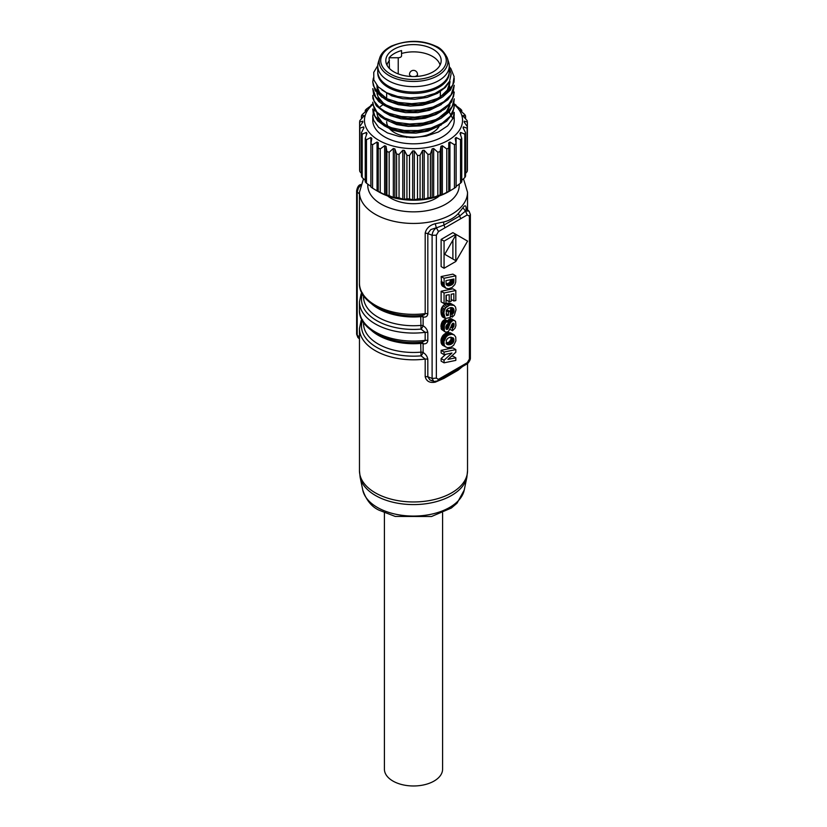 <?xml version="1.0" encoding="UTF-8"?>
<svg xmlns="http://www.w3.org/2000/svg" width="827" height="827" viewBox="0 0 827 827"><rect width="100%" height="100%" fill="white"/><g stroke="black" fill="none" stroke-linecap="round" stroke-linejoin="round"><path stroke-width="1.24" d="M387.667 195.958A31.591 18.235 0 0 0 391.161 198.356A31.591 18.235 0 0 0 439.333 195.958M462.955 366.175L458.199 370.134L443.851 378.425L435.312 382.146C429.699 383.159 426.318 381.299 425.192 376.554L427.817 376.75L429.875 379.872L433.689 381.35L432.107 378.456L427.828 376.75L427.817 359.373C427.394 356.54 425.822 354.245 423.114 352.488A3.329 0.982 -55.6 0 1 421.026 355.848A51.998 30.02 180 0 1 362.391 320.597M422.266 315.314L424.334 314.798L425.192 313.619L425.192 233.1C426.308 228.335 429.668 225.192 435.26 223.693L443.541 222.029C449.454 220.602 454.416 217.739 458.416 213.428L462.934 207.742C465.094 204.724 466.201 205.282 466.252 209.396M422.266 342.047L425.161 340.6L425.192 332.33L421.026 329.105A51.998 30.02 180 0 1 362.391 293.854M361.079 294.319L362.65 293.13M425.192 376.554L425.192 359.073L421.026 355.848L420.726 343.412A49.94 28.831 180 0 1 371.84 330.779M361.079 321.052L362.65 319.873M455.915 325.528L455.584 321.558L454.333 320.483L452.576 320.721L450.364 322.83L447.965 328.867L446.611 329.425L445.96 326.417L447.996 323.791L447.872 321.186L445.794 322.613L444.378 325.052L444.357 330.986L445.753 332.216L448.41 331.555L452.865 323.264L453.754 323.357L454.106 324.846L453.661 326.83L452.369 328.112L452.472 330.748L455.057 328.143L455.915 325.528M452.472 330.748L450.074 329.363M452.369 328.112L450.86 327.244M452.886 327.761L451.046 326.696M453.31 327.327L451.232 326.127M453.661 326.83L451.428 325.549M453.909 326.252L451.656 324.949M454.054 325.59L451.904 324.349M454.106 324.846L452.235 323.77M454.064 324.174L452.679 323.367M453.951 323.667L453.113 323.192M444.967 331.782L441.422 329.291L444.357 330.986M455.046 320.855L450.581 318.736L447.521 320.979M454.333 320.483L451.397 318.788M453.516 320.442L450.581 318.736M452.576 320.721L449.64 319.026M452.038 321.01L449.102 319.315M451.542 321.372L448.606 319.677M451.097 321.806L448.162 320.101M450.705 322.292L447.758 320.597M450.364 322.83L447.883 321.403M450.064 323.409L447.924 322.168M449.785 324.112L447.965 323.068M449.454 325.032L447.645 323.988M448.72 327.234L446.125 325.735M448.43 328.009L445.949 326.572M448.224 328.474L445.908 327.13M447.965 328.867L445.898 327.678M447.665 329.167L445.929 328.164M447.335 329.373L446.022 328.608M446.952 329.477L446.198 329.032M447.872 321.186L444.936 319.491L442.29 321.6L440.987 325.476L441.422 329.291M447.118 321.558L444.182 319.863M446.425 322.034L443.489 320.338M445.794 322.613L442.848 320.917M445.226 323.295L442.29 321.6M444.761 324.112L441.814 322.416M444.378 325.052L441.432 323.357M444.089 326.086L441.153 324.391M443.923 327.172L440.987 325.476M443.861 328.319L440.925 326.613M443.985 329.828L441.049 328.133M438.465 379.314L467.276 362.681L469.405 359.042L469.405 216.105L467.193 214.958L438.496 231.55L436.356 235.188L436.356 378.115L438.465 379.428L437.586 380.937L434.02 381.495M455.822 275.825L452.886 274.13L441.122 276.559L441.887 285.48L445.877 288.209L448.606 288.768L452.059 287.496L454.86 284.581L455.718 282.028L455.822 275.825L444.068 278.254L444.244 285.646L445.877 288.209M455.822 357.791L447.955 359.425L455.822 352.219L455.822 349.604L444.068 352.054L444.068 354.649L451.966 353.015L444.068 360.221L444.068 362.826L455.822 360.386L455.822 357.791L452.886 356.096L451.211 356.437M445.753 354.297L441.122 358.525L441.122 361.13L444.068 362.826M455.822 349.604L452.886 347.909L441.122 350.348L441.122 352.953L444.068 354.649M467.575 241.112L452.886 232.635L441.122 239.416L441.122 266.573L444.068 268.268L455.822 261.477L467.575 241.112L455.822 234.33L444.068 241.122L444.068 268.268M450.901 307.561L450.343 311.572M450.343 311.397L448.379 311.81L448.379 315.273L446.632 315.635L446.198 310.683L447.883 308.636L450.694 307.572L452.979 307.975L453.992 309.815L453.837 312.13L452.059 314.591L452.317 317.082L454.343 315.128L456.018 309.763L455.553 307.106L454.188 305.421L449.888 305.039L445.887 307.561L444.306 310.311L443.861 313.34L445.298 318.519L450.343 317.475L450.343 311.397L446.632 309.867M454.188 305.421L450.27 303.261L448.038 303.106L444.244 304.667L441.907 307.344L441.039 310.053L441.339 314.642L442.362 316.824L445.298 318.519M455.822 290.515L452.886 288.819L441.122 291.259L441.122 301.865L444.068 303.561L446.032 303.158L446.032 295.26L449.226 294.681L449.226 301.71L451.191 301.297L451.191 294.278L453.858 293.719L453.858 300.997L455.822 300.583L455.822 290.515L444.068 292.965L444.068 303.561M446.28 295.218L446.28 300.015L449.226 301.71M454.271 334.976L448.916 332.588L445.743 333.281L442.817 335.576L440.998 339.752L441.339 343.515L442.569 345.241L447.469 347.722L451.077 347.113L453.661 345.262L455.873 340.91L455.729 337.085L454.271 334.976L451.862 334.284L448.679 334.976L446.456 336.517L443.944 341.458L444.275 345.21L445.505 346.937M436.356 378.115L432.107 378.456L432.107 235.281L427.828 233.524L427.817 313.919C427.394 316.4 425.822 317.434 423.114 316.999L423.114 325.745C425.822 327.502 427.394 329.808 427.817 332.63L427.817 340.652C427.394 343.143 425.822 344.166 423.114 343.743L423.114 352.488A3.329 1.923 180 0 0 420.726 352.157A49.94 28.831 0 0 1 363.56 323.626L363.56 322.468M425.192 233.1L427.817 233.514L430.805 229.586L436.242 227.776M436.356 235.188L432.107 235.281C432.397 232.149 433.824 229.668 436.387 227.838L438.496 231.55M467.193 214.958L465.487 211.05L468.795 210.988L466.562 208.962L465.415 210.968L462.934 207.742M444.73 254.313L455.822 235.095L455.822 260.701L444.73 254.302L455.822 260.701M452.886 240.192L452.886 259.006M444.068 241.122L441.122 239.416M455.822 234.33L452.886 232.635M444.916 317.919L441.98 316.224M452.317 317.082L450.343 315.945M452.059 314.591L450.343 313.598M452.669 314.043L450.343 312.699M453.165 313.454L450.343 311.82M453.558 312.813L450.622 311.117M453.206 304.967L450.27 303.261M452.049 304.77L449.102 303.064M450.984 304.801L448.038 303.106M449.888 305.039L446.942 303.344M448.761 305.452L445.815 303.757M447.19 306.362L444.244 304.667M445.887 307.561L442.941 305.866M444.854 309.04L441.907 307.344M444.306 310.311L441.37 308.616M443.975 311.748L441.039 310.053M443.861 313.34L440.925 311.645M443.913 314.394L440.977 312.699M444.047 315.397L441.111 313.702M444.285 316.338L441.339 314.642M444.585 317.186L441.639 315.49M448.379 311.81L446.249 310.58M448.379 315.273L446.032 313.919M453.454 308.461L451.987 307.603M453.796 309.081L451.149 307.551M453.992 309.815L451.056 308.12M454.064 310.663L451.128 308.967M454.013 311.417L451.066 309.722M453.837 312.13L450.901 310.435M444.068 360.221L441.122 358.525M444.068 352.054L441.122 350.348M444.068 292.965L441.122 291.259M453.858 300.997L451.191 299.457M453.868 281.376L452.41 284.416L448.472 285.832L446.26 284.612L445.96 280.663L453.878 279.009L453.868 281.376L450.922 279.681L449.474 282.72L446.104 284.106M453.878 280.632L451.821 279.443M453.816 281.966L450.88 280.27M453.734 282.41L450.798 280.715M453.547 282.927L450.612 281.232M453.268 283.434L450.333 281.738M452.896 283.94L449.96 282.245M452.41 284.416L449.474 282.72M451.78 284.85L448.844 283.154M451.015 285.253L448.079 283.547M450.084 285.604L447.149 283.909M449.237 285.801L446.291 284.106M448.472 285.832L446.239 284.54M447.789 285.728L446.508 284.984M444.068 278.254L441.122 276.559M445.236 287.703L442.3 286.008M444.823 287.176L441.887 285.48M444.492 286.493L441.556 284.788M444.244 285.646L441.298 283.94M444.14 285.005L441.204 283.299M444.089 284.137L441.142 282.441M444.068 283.041L441.122 281.345M453.651 341.685L452.617 343.257L450.198 344.642L446.528 343.97L446.239 340.31L447.965 338.15L450.002 337.282L453.268 337.902L454.002 339.959L453.651 341.685L450.715 339.99L448.958 342.171L446.053 343.112M453.909 340.838L450.973 339.142L450.715 339.99M453.206 342.512L450.27 340.817M452.617 343.257L449.681 341.561M451.893 343.867L448.958 342.171M451.035 344.342L448.1 342.647M450.198 344.642L447.262 342.947M449.35 344.797L446.404 343.102M448.482 344.818L446.218 343.505M447.676 344.683L446.673 344.104M453.816 338.76L451.077 337.178M450.901 337.199L450.973 339.142M454.002 339.959L451.066 338.264M444.792 346.182L441.856 344.487M444.275 345.21L441.339 343.515M453.558 334.584L450.622 332.888M452.751 334.356L449.816 332.661M451.862 334.284L448.916 332.588M450.87 334.356L447.934 332.661M450.115 334.49L447.18 332.795M449.381 334.697L446.446 333.002M448.679 334.976L445.743 333.281M447.934 335.369L444.988 333.674M447.19 335.886L444.254 334.191M446.456 336.517L443.51 334.821M445.753 337.271L442.817 335.576M445.143 338.15L442.197 336.455M444.606 339.163L441.659 337.468M444.192 340.279L441.246 338.584M443.944 341.458L440.998 339.752M443.861 342.688L440.915 340.993M443.965 344.053L441.018 342.347M359.466 337.096L357.223 335.224L358.101 337.664M359.466 193.88L357.223 192.05L357.223 335.224L356.623 334.087M360.458 185.465L358.422 187.956L357.223 192.05L356.623 190.913M445.267 375.386A3.329 1.923 60 0 1 444.575 376.916A3.329 1.923 60 0 1 444.316 377.019M444.771 376.771L459.554 368.222A3.329 1.923 60 0 0 459.812 368.118L466.779 364.087C466.573 364.862 470.677 360.789 470.377 357.843L470.377 357.771M460.505 366.588A3.329 1.923 60 0 1 459.812 368.118L456.876 369.855M467.276 362.681L466.779 364.087M465.487 211.05L459.812 215.909L444.016 225.027L444.978 227.797M443.541 222.029L444.006 225.037L436.398 227.849M469.405 359.042L470.377 357.843M458.416 213.428L460.784 218.679M469.405 216.105L470.377 214.596M360.21 184.679L360.768 184.483M427.817 340.652A3.329 1.923 180 0 0 425.192 340.352A54.034 31.199 0 0 1 359.466 309.898C358.287 329.177 390.013 345.655 421.863 342.089A3.329 2.016 -83 0 1 423.114 343.743A3.329 1.923 180 0 0 420.726 343.412L420.819 342.182M363.56 295.735L363.56 296.893A49.94 28.831 0 0 0 420.726 325.425A3.329 1.923 180 0 1 423.114 325.745A3.329 0.982 -55.6 0 1 421.026 329.105L420.726 316.669A49.94 28.831 180 0 1 371.84 304.036M427.817 313.919A3.329 1.923 180 0 0 425.192 313.619A54.034 31.199 0 0 1 375.293 305.215A54.034 31.199 0 0 1 359.466 283.154C358.287 302.444 390.013 318.912 421.863 315.356A3.329 2.016 -83 0 1 423.114 316.999A3.329 1.923 180 0 0 420.726 316.669L420.819 315.449M435.26 223.693L436.315 227.756M384.41 512.874L384.41 769.172A29.09 16.798 0 0 0 392.928 781.05A29.09 16.798 0 0 0 424.633 784.699A29.09 16.798 0 0 0 442.59 769.172L442.59 512.874M407.711 136.796A54.034 31.199 0 0 0 406.925 136.848L406.615 137.458M409.696 137.003L410.109 137.613M454.116 103.82L454.437 104.016A54.034 31.199 180 0 1 456.07 105.163L456.07 105.753M456.07 105.163L455.191 104.998A50.705 29.276 0 0 1 456.122 105.794L460.536 109.019A54.034 31.199 180 0 1 461.745 110.332L461.745 111.862M461.745 110.332L460.019 110.012A50.705 29.276 0 0 1 460.66 110.901L464.815 114.612A54.034 31.199 180 0 1 465.57 116.038L465.57 118.819M465.57 116.038L463.068 115.48A50.705 29.276 0 0 1 463.389 116.421L467.131 120.577A54.034 31.199 180 0 1 467.379 122.055L467.379 126.696A54.034 31.199 180 0 1 467.131 128.175L467.131 171.613A54.034 31.199 0 0 0 467.379 170.135L467.379 126.696L464.205 122.138A50.705 29.276 0 0 0 464.205 121.662A50.705 29.276 0 0 0 464.205 121.176L467.379 122.055M465.57 132.713A54.034 31.199 180 0 1 464.815 134.139L464.815 177.578A54.034 31.199 0 0 0 465.57 176.161L465.57 132.713L463.068 127.844A50.705 29.276 0 0 0 463.389 126.903L467.131 128.175M463.389 128.464L463.389 126.903M467.131 171.613L465.57 173.37M461.745 138.419A54.034 31.199 180 0 1 460.536 139.732L460.536 183.17A54.034 31.199 0 0 0 461.745 181.857L461.745 138.419L460.019 133.302A50.705 29.276 0 0 0 460.66 132.423L464.815 134.139M460.66 135.183L460.66 132.423M464.815 177.578L461.745 180.338M456.07 143.588A54.034 31.199 180 0 1 454.437 144.735L454.437 188.174A54.034 31.199 0 0 0 456.07 187.026L456.07 143.588L455.191 138.326A50.705 29.276 0 0 0 456.122 137.52L460.536 139.732M460.536 183.17L456.122 186.395L456.122 137.52M448.761 148.012A54.034 31.199 180 0 1 446.776 148.953L446.776 192.391A54.034 31.199 0 0 0 448.761 191.45L448.761 142.699A50.705 29.276 0 0 0 449.94 142.017L454.437 144.735M454.437 188.174L449.94 190.892A50.705 29.276 180 0 1 449.361 191.233A50.705 29.276 180 0 1 448.761 191.564L448.761 191.45M449.94 190.892L449.94 142.017M440.098 151.527A54.034 31.199 180 0 1 437.824 152.23L437.824 195.668A54.034 31.199 0 0 0 440.098 194.965L440.098 151.527L440.977 146.265A50.705 29.276 0 0 0 442.362 145.728L446.776 148.953M446.776 192.391L442.362 194.603A50.705 29.276 180 0 1 440.977 195.131L440.977 146.265M440.977 195.131L440.098 194.965M442.362 194.603L442.362 145.728M430.412 154.008A54.034 31.199 180 0 1 427.952 154.432L427.952 197.87A54.034 31.199 0 0 0 430.412 197.446L430.412 154.008L432.139 148.891A50.705 29.276 0 0 0 433.668 148.519L437.824 152.23M437.824 195.668L433.668 197.395A50.705 29.276 180 0 1 432.139 197.756L432.139 148.891M432.139 197.756L430.412 197.446M433.668 197.395L433.668 148.519M420.075 155.342A54.034 31.199 180 0 1 417.511 155.486L417.511 198.925A54.034 31.199 0 0 0 420.075 198.78L420.075 155.342L422.576 150.462A50.705 29.276 0 0 0 424.21 150.276L427.952 154.432M427.952 197.87L424.21 199.142A50.705 29.276 180 0 1 422.576 199.328L422.576 150.462M422.576 199.328L420.075 198.78M424.21 199.142L424.21 150.276M409.489 155.486A54.034 31.199 180 0 1 406.925 155.342L406.925 198.78A54.034 31.199 0 0 0 409.489 198.925L409.489 155.486L412.673 150.927A50.705 29.276 0 0 0 414.327 150.927L417.511 155.486M417.511 198.925L414.327 199.803A50.705 29.276 180 0 1 412.673 199.803L412.673 150.927M412.673 199.803L409.489 198.925M414.327 199.803L414.327 150.927M399.048 154.432A54.034 31.199 180 0 1 396.588 154.008L396.588 197.446A54.034 31.199 0 0 0 399.048 197.87L399.048 154.432L402.79 150.276A50.705 29.276 0 0 0 404.424 150.462L406.925 155.342M406.925 198.78L404.424 199.328A50.705 29.276 180 0 1 402.79 199.142L402.79 150.276M402.79 199.142L399.048 197.87M404.424 199.328L404.424 150.462M389.176 152.23A54.034 31.199 180 0 1 386.902 151.527L386.902 194.965A54.034 31.199 0 0 0 389.176 195.668L389.176 152.23L393.332 148.519A50.705 29.276 0 0 0 394.861 148.891L396.588 154.008M396.588 197.446L394.861 197.756A50.705 29.276 180 0 1 393.332 197.395L393.332 148.519M393.332 197.395L389.176 195.668M394.861 197.756L394.861 148.891M380.224 148.953A54.034 31.199 180 0 1 378.239 148.012L378.239 191.45A54.034 31.199 0 0 0 380.224 192.391L380.224 148.953L384.638 145.728A50.705 29.276 0 0 0 386.023 146.265L386.902 151.527M386.902 194.965L386.023 195.131A50.705 29.276 180 0 1 384.638 194.603L384.638 145.728M384.638 194.603L380.224 192.391M386.023 195.131L386.023 146.265M372.563 144.735A54.034 31.199 180 0 1 370.93 143.588L370.93 187.026A54.034 31.199 0 0 0 372.563 188.174L372.563 144.735L377.06 142.017A50.705 29.276 0 0 0 378.239 142.699L378.239 191.564A50.705 29.276 180 0 1 377.639 191.233L377.639 191.233A50.705 29.276 180 0 1 377.06 190.892L377.06 142.017M377.06 190.892L372.563 188.174M366.464 139.732A54.034 31.199 180 0 1 365.255 138.419L365.255 181.857A54.034 31.199 0 0 0 366.464 183.17L366.464 139.732L370.878 137.52A50.705 29.276 0 0 0 371.809 138.326L370.93 143.588M370.93 186.437A50.705 29.276 180 0 1 370.878 186.395L370.878 137.52M370.878 186.395L366.464 183.17M362.185 134.139A54.034 31.199 180 0 1 361.43 132.713L361.43 176.161A54.034 31.199 0 0 0 362.185 177.578L362.185 134.139L366.34 132.423A50.705 29.276 0 0 0 366.981 133.302L365.255 138.419M366.34 135.183L366.34 132.423M365.255 180.338L362.185 177.578M359.869 128.175A54.034 31.199 180 0 1 359.621 126.696L359.621 170.135A54.034 31.199 0 0 0 359.869 171.613L359.869 128.175L363.611 126.903A50.705 29.276 0 0 0 363.932 127.844L361.43 132.713M363.611 128.464L363.611 126.903M361.43 173.37L359.869 171.613M359.621 122.055L362.795 121.176A50.705 29.276 0 0 0 362.795 121.662A50.705 29.276 0 0 0 362.795 122.138L359.621 126.696L359.621 122.055A54.034 31.199 180 0 1 359.869 120.577L363.611 116.421A50.705 29.276 0 0 1 363.932 115.48L361.43 116.038A54.034 31.199 180 0 1 362.185 114.612L366.34 110.901A50.705 29.276 0 0 1 366.981 110.012L365.255 110.332A54.034 31.199 180 0 1 366.464 109.019L370.878 105.794A50.705 29.276 0 0 1 371.809 104.998L370.93 105.163A54.034 31.199 180 0 1 372.563 104.016L372.781 103.882M361.43 118.819L361.43 116.038M365.255 111.862L365.255 110.332M370.93 105.753L370.93 105.163M378.818 191.905L377.639 191.233L378.818 191.905A49.041 28.314 180 0 0 448.182 191.905L449.361 191.233M372.812 104.491A49.041 28.314 0 0 0 378.818 140.321A49.041 28.314 0 0 0 444.678 142.161A49.041 28.314 0 0 0 454.188 104.491M377.774 72.114A35.747 20.634 0 0 0 413.5 93.43A35.747 20.634 0 0 0 449.226 72.114M454.23 114.167L454.106 116.524M384.7 126.014L377.701 120.897L373.287 113.795L372.77 108.999L374.982 116.318L381.547 122.861L384.7 124.774L391.719 127.792L404.341 130.47L418.007 130.563L431.156 128.03L442.311 123.068L450.219 116.276L453.982 108.306L454.23 105.608L452.627 113.65L446.673 121.145L436.976 127.079L424.633 130.842L411.029 132.072L397.704 130.614L384.7 126.014M374.352 109.619L372.77 115.79L373.597 120.287L378.549 127.296L387.45 132.909L399.286 136.527L412.725 137.623L426.256 136.093L438.351 132.02L447.634 125.859L453.072 118.251L454.23 112.389L454.23 114.591M372.77 115.79L372.77 120.308A40.73 23.518 0 0 0 384.7 136.931A40.73 23.518 0 0 0 429.089 142.027A40.73 23.518 0 0 0 454.23 120.308L454.23 117.548M383.035 104.688A40.73 23.518 0 0 0 379.376 107.458M384.7 119.222L380.523 116.566L374.466 109.826L372.77 102.207L373.08 104.988L377.029 112.193L384.7 117.982L396.36 122.334L409.561 124.029L423.207 123.109L435.757 119.595L445.794 113.857L452.193 106.528L454.23 98.816L453.765 103.757L449.454 111.614L441.091 118.251L429.606 122.882L416.312 125.125L402.697 124.691L390.303 121.724L384.7 119.222M384.7 112.441L376.295 105.763L372.905 98.485L372.77 95.425L374.073 101.059L379.676 107.892L384.7 111.2L389.103 113.258L401.281 116.504L414.834 117.196L428.241 115.263L439.985 110.828L448.741 104.409L453.516 96.635L454.23 92.035L451.625 101.907L444.73 109.112L434.309 114.581L421.543 117.785L407.866 118.395L394.82 116.359L384.7 112.441M384.7 105.649L378.756 101.535L373.68 94.567L372.77 88.634L375.727 97.038L384.7 104.409L393.528 108.006L406.408 110.291L420.095 109.981L433.028 107.055L443.768 101.773L451.087 94.754L454.23 85.243L453.165 92.066L447.852 99.716L438.672 105.939L426.639 110.053L413.138 111.697L399.668 110.642L384.7 105.649M454.23 78.451L454.033 82.131L450.395 90.102L442.6 96.986L431.518 101.959L418.41 104.595L404.734 104.574L392.06 101.969L381.805 97.11L375.117 90.567L372.77 81.852L373.39 85.77L378.011 92.851L386.633 98.599L398.294 102.403L411.66 103.695L425.243 102.372L437.493 98.475L447.035 92.459L452.803 84.933L454.126 76.694L450.87 68.672L449.247 66.656M373.37 78.027L372.77 81.852M449.247 67.804L451.118 73.799L449.588 81.242L444.037 88.024L434.888 93.482L423.393 96.862L410.399 97.948L397.756 96.49L386.56 92.696L378.27 86.928L373.825 79.961L373.742 72.362L377.763 65.602M446.404 92.996L448.348 90.04L450.074 81.646L447.304 90.112L440.77 96.511L437.834 98.32M386.964 98.754L379.624 92.572L377.019 86.463M448.813 82.628L450.074 88.427M386.995 105.556L383.19 102.993L378.115 96.893L377.071 93.616M376.926 91.725L378.104 86.773M449.878 104.326L446.497 111.583L437.865 118.674M386.984 125.921L382.126 122.448L377.67 116.204L377.071 113.981M376.926 113.278L378.404 119.481L379.707 121.497M383.976 125.611L392.536 130.097L403.648 132.775L415.867 133.137L427.828 131.142L441.339 124.887M383.976 118.819L396.619 124.608L408.321 126.407L420.602 125.859L432.087 122.965L441.318 118.116M446.415 113.351L449.95 105.453M383.997 112.048L390.313 115.625L400.992 118.788L413.076 119.677L425.212 118.22L436.025 114.477L441.339 111.314M376.926 93.461L379.696 101.121M383.966 105.246L394.19 110.311L405.571 112.627L417.842 112.606L429.627 110.239L441.339 104.533M376.926 85.45L377.246 89.326L379.707 94.34M383.997 98.475L388.214 101.059L398.397 104.688L410.285 106.114L422.535 105.184L433.762 101.938L441.329 97.751M381.909 89.967L391.874 95.911L402.863 98.733L415.051 99.24L427.073 97.41L437.555 93.327L445.319 87.476L448.141 83.641M449.144 111.955L450.963 115.284M451.325 115.945L452.855 118.747M389.455 68.496L389.093 57.745L398.221 57.745A3.329 1.923 0 0 0 401.54 55.822L401.54 53.486A26.846 15.506 0 0 1 440.057 65.085M439.282 125.993A26.846 15.506 180 0 1 415.361 137.127A26.846 15.506 180 0 1 389.01 128.02M387.894 126.324A26.846 15.506 180 0 1 386.654 121.662M389.093 57.745A27.188 15.692 180 0 1 401.54 50.55L401.54 55.822M389.455 60.454A26.846 15.506 0 0 0 386.943 65.085M393.931 71.877A27.684 15.982 180 0 1 385.889 61.705A27.684 15.982 180 0 1 413.5 44.596A27.684 15.982 180 0 1 441.111 61.705A27.684 15.982 180 0 1 423.186 75.546A27.684 15.982 180 0 1 393.931 71.877M447.355 58.097L448.679 62.356A35.747 20.634 180 0 1 449.247 66.005A35.747 20.634 180 0 1 413.5 86.639A35.747 20.634 180 0 1 377.753 66.005A35.747 20.634 180 0 1 378.321 62.356L379.645 58.097C381.061 53.435 384.958 49.444 391.336 46.116C407.101 39.789 421.904 39.799 435.726 46.147C440.357 47.821 444.223 51.801 447.355 58.097A34.393 19.858 180 0 1 429.43 79.206A34.393 19.858 180 0 1 389.176 75.65A34.393 19.858 180 0 1 379.645 58.097M449.247 66.005L449.247 71.432A35.747 20.634 180 0 1 413.5 92.076A35.747 20.634 180 0 1 377.753 71.432L377.753 66.005M427.817 359.373A3.329 1.923 180 0 0 425.192 359.073A54.034 31.199 180 0 1 375.293 350.669A54.034 31.199 180 0 1 359.466 328.608L359.466 470.77A54.034 31.199 0 0 0 375.293 492.82A54.034 31.199 0 0 0 434.175 499.591A54.034 31.199 0 0 0 467.534 470.77L467.534 363.56M467.534 209.841L467.534 192.246A54.034 31.199 180 0 1 434.175 221.067A54.034 31.199 180 0 1 375.293 214.307A54.034 31.199 180 0 1 359.466 192.246L363.508 178.777M427.817 332.63A3.329 1.923 180 0 0 425.192 332.33A54.034 31.199 180 0 1 359.466 301.876L359.466 309.898M449.082 326.158L446.642 324.753M367.829 184.183A45.723 26.392 0 0 0 381.175 204.124A45.723 26.392 0 0 0 432.014 209.593A45.723 26.392 0 0 0 459.171 184.183M464.236 490.049L457.042 503.188L451.346 508.026L431.529 516.503L395.244 516.441L379.014 510.166C371.633 506.796 366.216 500.087 362.764 490.049A51.088 29.493 0 0 0 377.37 507.437A51.088 29.493 0 0 0 430.236 514.446A51.088 29.493 0 0 0 464.236 490.049L466.873 477.21A53.755 31.033 180 0 1 431.105 502.878A53.755 31.033 180 0 1 375.489 495.497A53.755 31.033 180 0 1 360.127 477.21L359.466 470.77M458.199 370.134A3.329 2.491 57.1 0 1 458.809 368.697M443.851 378.425A3.329 1.24 62.1 0 1 443.965 377.267M398.221 57.745L398.221 73.903M390.313 73.954A32.78 18.928 0 0 0 445.164 65.478A32.78 18.928 0 0 0 405.013 42.291A32.78 18.928 0 0 0 390.313 73.954M412.249 76.539A3.99 2.305 180 0 1 410.678 75.981A3.99 2.305 180 0 1 409.51 74.358A3.99 3.99 0 0 1 413.5 70.367A3.99 3.99 0 0 1 417.49 74.358A3.99 2.305 180 0 1 414.751 76.539M359.466 283.154L359.466 192.246M361.12 293.781L359.466 301.876M361.12 320.514L359.466 328.608M362.764 490.049L360.127 477.21M466.873 477.21L467.534 470.77M358.194 337.767L359.466 338.915M437.71 380.875L447.076 375.499M470.377 357.75L470.377 214.689M470.377 214.544L469.095 211.195M357.936 337.592L356.623 334.211M356.623 334.067L356.623 191.006M356.623 190.872C357.295 187.378 358.484 185.32 360.179 184.7M466.18 209.893L465.994 208.104L466.604 208.931M431.849 380.761L431.28 380.606M463.492 178.777L467.534 192.246M440.346 97.059L440.346 90.681M386.654 98.609L386.654 92.738M417.49 74.358L417.49 76.394"/></g></svg>
